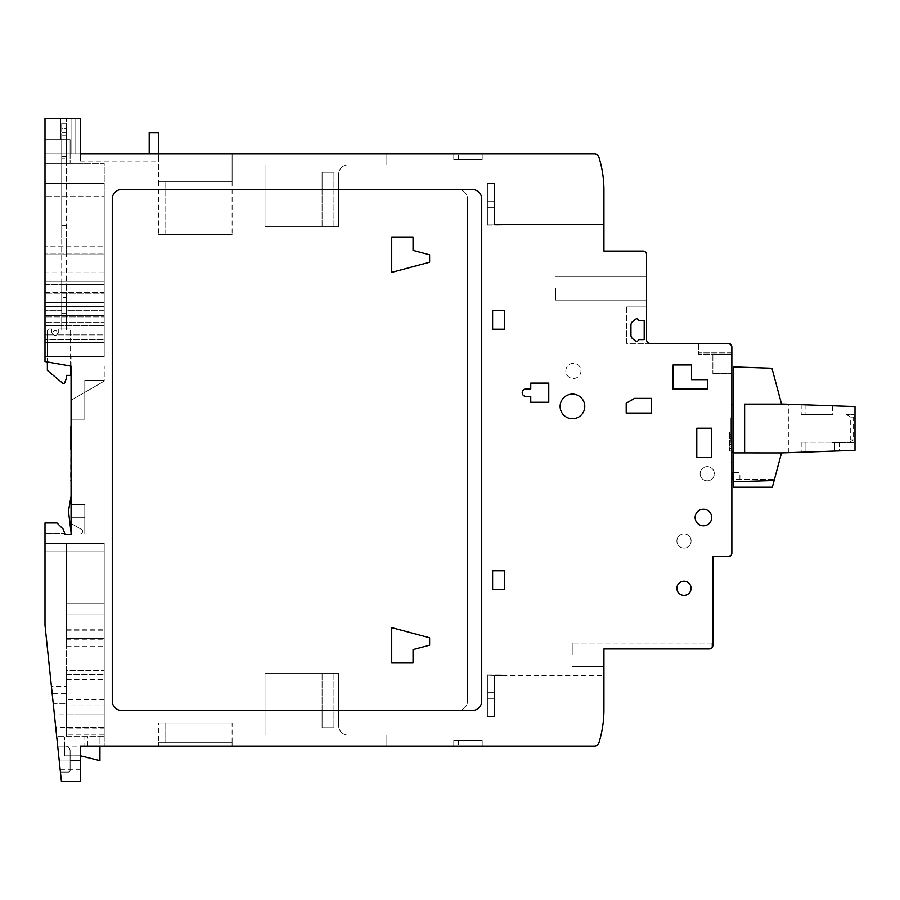 <?xml version="1.0" encoding="UTF-8"?>
<svg xmlns="http://www.w3.org/2000/svg" width="900" height="900" viewBox="0 0 900 900"><rect width="100%" height="100%" fill="white"/><g stroke="black" fill="none" stroke-linecap="round" stroke-linejoin="round"><path stroke-width="0.67" stroke-dasharray="4.5 3.38" d="M832.534 405.787L801.18 404.685L832.534 405.787L832.534 414.709L801.18 414.709L832.534 414.709M744.626 452.846L744.626 404.111L784.541 404.111L855 406.575L855 442.654L832.534 442.654L854.055 442.181L854.055 439.819L854.055 442.181L801.18 442.181L832.534 442.181M733.264 452.846L782.91 452.846L855 450.326L855 406.575L855 442.654L832.534 442.654M733.264 428.445L733.264 452.126L733.264 428.445M733.264 487.181L733.264 366.919M733.264 479.317L733.264 481.736L733.264 479.317L774.461 479.317L733.264 479.317M772.346 487.181L774.461 479.317L774.146 480.499L733.264 481.736M731.846 428.445L731.846 452.126L731.846 428.445M60.626 139.736L60.626 118.418L45 118.418L71.055 118.418L60.626 118.418L60.626 139.736L45 139.736L45 118.418L45 141.142L45 118.418L80.528 118.418L45 118.418L45 139.736L60.626 139.736L60.626 118.418L60.626 139.736L45 139.736L45 153.945L45 139.736L45 153.945L45 139.736L45 153.945L45 139.736L70.11 139.736L70.11 153.945L70.11 139.736L66.454 139.736L70.11 139.736L70.11 153.945L71.055 153.945L70.11 153.945L70.11 139.736L45 139.736L60.626 139.736M66.319 128.126L66.319 139.736L66.319 118.418L66.319 139.736L66.319 127.294L66.319 128.126L61.718 128.126L61.718 153.945L45 153.945L45 253.226L45 153.945L70.11 153.945L45 153.945L70.11 153.945L70.11 139.736L70.11 163.417L70.11 153.945L66.454 153.945L66.454 163.417L66.454 153.945L61.718 153.945L66.454 153.945L66.454 127.294L66.454 153.945L70.11 153.945L45 153.945L61.718 153.945L61.718 225.72L61.718 123.39L61.718 128.126L66.319 128.126M71.055 153.945L71.055 118.418L71.055 153.945L75.791 153.945L71.055 153.945L71.055 118.418L71.055 153.945M75.791 153.945L75.791 118.418L75.791 153.945L80.528 153.945L75.791 153.945M501.626 224.528L603.945 224.528L501.626 224.528L603.945 224.528L603.945 190.417A112.264 112.264 0 0 0 598.95 157.286A4.736 4.736 0 0 0 594.416 153.945L80.528 153.945L158.681 153.945L149.209 153.945L149.209 132.626L158.681 132.626L158.681 153.945L232.11 153.945L232.11 181.417L165.791 181.417L232.11 181.417L225 181.417L232.11 181.417L232.11 153.945L158.681 153.945L158.681 181.417L232.11 181.417L158.681 181.417L232.11 181.417L158.681 181.417L158.681 153.945L158.681 161.055L158.681 153.945L80.528 153.945L80.528 161.055L80.528 118.418L80.528 153.945L80.528 118.418L80.528 141.142L80.528 118.418L45 118.418L45 361.564L45 310.714L45 361.564L71.055 366.154L45 361.564L71.055 366.154L71.055 356.681L71.055 419.209L71.055 366.154L104.209 366.154L104.209 380.374L84.791 380.374L84.791 392.332L84.791 380.374L84.791 392.332L71.055 400.264L84.791 392.332L84.791 380.374L84.791 392.332L71.055 400.264L84.791 392.332L84.791 380.374L84.791 419.209L84.791 380.374L104.209 380.374L104.209 381.116L71.055 400.264L84.791 392.332L84.791 419.209L71.055 419.209L84.791 419.209L84.791 392.332L84.791 419.209L71.055 419.209L84.791 419.209L84.791 392.332L84.791 419.209L71.055 419.209L84.791 419.209L84.791 392.332L104.209 381.116L84.791 392.332L104.209 381.116L84.791 392.332L104.209 381.116L104.209 380.374L84.791 380.374L104.209 380.374L104.209 381.116L104.209 380.374L84.791 380.374L104.209 380.374L104.209 381.116L104.209 366.154L71.055 366.154L71.055 534.319L65.07 534.319L63.191 529.155L64.721 533.374L63.191 529.155L56.981 522.945L63.191 529.155L56.981 522.945L45 522.945L56.981 522.945L45 522.945L45 533.374L64.721 533.374L45 533.374L45 522.945L45 625.286L54.416 714.859L104.209 714.859L104.209 614.801L104.209 714.859L66.319 714.859L66.319 667.091L104.209 667.091L66.319 667.091L66.319 646.639L66.319 686.475L51.435 686.475L55.71 727.234L104.209 727.234L104.209 705.915L104.209 734.918L104.209 674.347L104.209 736.582L104.209 674.347L104.209 736.582L104.209 679.972L104.209 736.582L56.7 736.582L104.209 736.582L56.7 736.582L53.212 703.418L66.319 703.418L53.212 703.418L56.7 736.582L104.209 736.582L104.209 727.234L66.319 727.234L66.319 705.915L104.209 705.915M45 141.142L45 152.977L45 141.142L80.528 141.142L80.528 152.977L80.528 141.142L45 141.142M70.11 139.736L66.319 139.736L70.11 139.736L70.11 153.945L70.11 139.736L45 139.736L70.11 139.736M70.11 163.417L66.454 163.417L70.11 163.417M70.11 153.945L45 153.945L70.11 153.945M56.61 334.89A2.374 2.374 0 0 1 53.764 334.89L45 334.89L53.764 334.89A2.374 2.374 0 0 0 56.61 334.89A2.374 2.374 0 0 1 53.764 334.89A2.374 2.374 0 0 0 56.61 334.89L104.209 334.89L56.61 334.89L104.209 334.89L104.209 356.681L45 356.681L45 302.558L104.209 302.558L45 302.558L45 281.7L45 356.681L104.209 356.681L104.209 342.473L45 342.473L104.209 342.473L104.209 356.681L45 356.681L104.209 356.681L104.209 339.491L45 339.491L104.209 339.491L104.209 334.89L104.209 356.681L45 356.681L104.209 356.681L104.209 317.846L45 317.846L104.209 317.846L104.209 316.89L45 316.89L104.209 316.89L104.209 306.709L45 306.709L104.209 306.709L104.209 293.918L45 293.918L104.209 293.918L104.209 281.7L104.209 293.918L45 293.918L104.209 293.918L104.209 306.709L45 306.709L104.209 306.709L104.209 317.846L45 317.846L104.209 317.846L104.209 356.681L45 356.681L104.209 356.681L104.209 342.473L45 342.473L104.209 342.473L104.209 356.681L104.209 334.89L56.61 334.89M104.209 272.801L45 272.801L45 292.478L45 254.734L45 272.801L104.209 272.801L104.209 292.478L45 292.478L45 196.65L104.209 196.65L45 196.65L45 292.478L104.209 292.478L104.209 272.801M104.209 254.734L45 254.734L104.209 254.734L104.209 196.65L104.209 254.734M104.209 183.251L45 183.251L104.209 183.251L104.209 248.029L45 248.029L104.209 248.029L104.209 163.417L45 163.417L66.454 163.417L66.454 238.016L66.454 163.417L45 163.417L104.209 163.417L104.209 253.226L45 253.226L45 284.445L45 253.226L104.209 253.226L104.209 284.445L45 284.445L45 310.714L45 284.445L104.209 284.445L61.718 284.445L61.718 238.016L61.718 310.714L45 310.714L61.718 310.714L61.718 313.178L61.718 284.445L66.454 284.445L66.454 310.714L66.454 254.7L66.454 284.445L104.209 284.445L104.209 310.714L66.454 310.714L66.454 313.178L61.718 313.178L66.454 313.178L66.454 310.714L104.209 310.714L104.209 315.473L45 315.473L104.209 315.473L104.209 322.582L45 322.582L104.209 322.582L104.209 325.744L45 325.744L104.209 325.744L104.209 330.154L45 330.154L104.209 330.154L104.209 356.681L45 356.681L104.209 356.681L104.209 330.154L45 330.154L104.209 330.154L104.209 315.473L45 315.473L104.209 315.473L104.209 163.417L45 163.417L104.209 163.417L104.209 246.083L45 246.083L104.209 246.083L104.209 163.417L45 163.417L104.209 163.417L104.209 183.251M104.209 281.7L45 281.7L104.209 281.7L104.209 302.558L104.209 281.7M53.764 334.89L45 334.89L53.764 334.89M634.545 398.374L651.319 398.374L651.319 413.055L626.209 413.055L626.209 403.234L634.545 398.374M691.582 379.654L707.445 379.654L707.445 389.126L673.11 389.126L673.11 364.973L691.582 364.973L691.582 379.654M530.764 383.096L548.764 383.096L548.764 402.277L530.764 402.277L530.764 396.473L526.028 396.473A3.791 3.791 0 0 1 522.236 392.681A3.791 3.791 0 0 1 526.028 388.89L530.764 388.89L530.764 383.096L548.764 383.096L548.764 402.277L530.764 402.277L530.764 396.473L526.028 396.473A3.791 3.791 0 0 1 522.236 392.681A3.791 3.791 0 0 1 526.028 388.89L530.764 388.89L530.764 383.096L548.764 383.096L548.764 402.277L530.764 402.277L530.764 396.473L526.028 396.473A3.791 3.791 0 0 1 522.236 392.681A3.791 3.791 0 0 1 526.028 388.89L530.764 388.89L530.764 383.096M696.791 428.209L711.709 428.209L711.709 457.582L696.791 457.582L696.791 428.209L711.709 428.209L711.709 457.582L696.791 457.582L696.791 428.209L711.709 428.209L711.709 457.582L696.791 457.582L696.791 428.209M560.126 406.418A12.319 12.319 0 0 1 578.61 395.752A12.319 12.319 0 0 1 578.61 417.082A12.319 12.319 0 0 1 560.126 406.418M695.126 517.5A8.291 8.291 0 0 1 707.569 510.322A8.291 8.291 0 0 1 707.569 524.678A8.291 8.291 0 0 1 695.126 517.5M676.89 588.319A7.11 7.11 0 0 1 687.555 582.165A7.11 7.11 0 0 1 687.555 594.472A7.11 7.11 0 0 1 676.89 588.319M492.626 570.791L504.473 570.791L504.473 589.736L492.626 589.736L492.626 570.791L504.473 570.791L504.473 589.736L492.626 589.736L492.626 570.791L504.473 570.791L504.473 589.736L492.626 589.736L492.626 570.791M492.626 310.264L504.473 310.264L504.473 329.209L492.626 329.209L492.626 310.264L504.473 310.264L504.473 329.209L492.626 329.209L492.626 310.264L504.473 310.264L504.473 329.209L492.626 329.209L492.626 310.264M413.055 250.369L429.626 254.812L429.626 262.215L391.736 272.374L391.736 237.004L413.055 237.004L413.055 250.369L429.626 254.812L429.626 262.215L391.736 272.374L391.736 237.004L413.055 237.004L413.055 250.369L429.626 254.812L429.626 262.215L391.736 272.374L391.736 237.004L413.055 237.004L413.055 250.369M429.626 637.785L429.626 645.188L413.055 649.631L413.055 662.996L391.736 662.996L391.736 627.626L429.626 637.785L429.626 645.188L413.055 649.631L413.055 662.996L391.736 662.996L391.736 627.626L429.626 637.785L429.626 645.188L413.055 649.631L413.055 662.996L391.736 662.996L391.736 627.626L429.626 637.785M565.819 370.89A7.583 7.583 0 0 1 577.181 364.331A7.583 7.583 0 0 1 577.181 377.46A7.583 7.583 0 0 1 565.819 370.89A7.583 7.583 0 0 1 577.181 364.331A7.583 7.583 0 0 1 577.181 377.46A7.583 7.583 0 0 1 565.819 370.89M676.89 540.945A7.11 7.11 0 0 1 687.555 534.791A7.11 7.11 0 0 1 687.555 547.099A7.11 7.11 0 0 1 676.89 540.945A7.11 7.11 0 0 1 687.555 534.791A7.11 7.11 0 0 1 687.555 547.099A7.11 7.11 0 0 1 676.89 540.945M700.11 473.681A7.11 7.11 0 0 1 710.764 467.527A7.11 7.11 0 0 1 710.764 479.835A7.11 7.11 0 0 1 700.11 473.681A7.11 7.11 0 0 1 710.764 467.527A7.11 7.11 0 0 1 710.764 479.835A7.11 7.11 0 0 1 700.11 473.681M121.736 189.472L472.264 189.472A9.473 9.473 0 0 1 481.736 198.945L481.736 701.055A9.473 9.473 0 0 1 472.264 710.528L121.736 710.528A9.473 9.473 0 0 1 112.264 701.055L112.264 198.945A9.473 9.473 0 0 1 121.736 189.472L458.055 189.472A9.473 9.473 0 0 1 467.527 198.945L467.527 701.055A9.473 9.473 0 0 1 458.055 710.528L121.736 710.528A9.473 9.473 0 0 1 112.264 701.055L112.264 198.945A9.473 9.473 0 0 1 121.736 189.472L458.055 189.472A9.473 9.473 0 0 1 467.527 198.945L467.527 701.055A9.473 9.473 0 0 1 458.055 710.528L121.736 710.528A9.473 9.473 0 0 1 112.264 701.055L112.264 198.945A9.473 9.473 0 0 1 121.736 189.472M501.626 675.697L494.527 675.697L494.527 692.674L494.527 675.697L494.527 692.674L487.418 692.674L487.418 716.602L487.418 674.91L487.418 716.602L487.418 674.91L487.418 716.602L487.418 674.91L487.418 692.674L494.527 692.674L487.418 692.674L494.527 692.674L494.527 698.839L487.418 698.839L494.527 698.839L494.527 716.366L487.418 716.366L494.527 716.602L494.527 698.839L487.418 698.839L494.527 698.839L494.527 675.697L494.527 692.674L487.418 692.674L494.527 692.674L487.418 692.674L494.527 692.674L494.527 698.839L487.418 698.839L494.527 698.839L494.527 716.366L487.418 716.366L494.527 716.602L494.527 698.839L487.418 698.839L494.527 698.839L494.527 675.697L494.527 717.154L494.527 675.697L494.527 717.154L494.527 675.697L494.527 717.154L494.527 675.697L501.626 675.697L501.626 674.91L487.418 675.146L501.626 675.697L494.527 675.697L501.626 675.697L501.626 674.91L487.418 675.146L501.626 675.697M487.418 201.161L487.418 225.09L487.418 183.398L487.418 225.09L487.418 183.398L487.418 225.09L487.418 183.398L487.418 201.161L494.527 201.161L494.527 183.634L487.418 183.634L494.527 183.398L494.527 201.161L487.418 201.161L494.527 201.161L494.527 207.326L487.418 207.326L494.527 207.326L494.527 224.303L494.527 207.326L487.418 207.326L494.527 207.326L494.527 201.161L487.418 201.161L494.527 201.161L494.527 183.634L487.418 183.634L494.527 183.398L494.527 201.161L487.418 201.161L494.527 201.161L494.527 207.326L487.418 207.326L494.527 207.326L494.527 224.303L494.527 207.326L487.418 207.326L494.527 207.326L494.527 201.161L487.418 201.161L494.527 201.161L494.527 183.634L487.418 183.634L494.527 183.398L494.527 201.161L487.418 201.161L494.527 201.161L494.527 207.326L487.418 207.326L494.527 207.326L494.527 224.303L494.527 207.326L487.418 207.326L494.527 207.326L494.527 201.161L487.418 201.161M501.626 224.854L487.418 224.854L501.626 224.854L487.418 224.854L501.626 224.854L494.527 224.303L494.527 182.846L494.527 224.303L494.527 182.846L494.527 224.303L494.527 182.846L494.527 224.303L501.626 224.303L494.527 224.303L501.626 224.303L501.626 225.09L487.418 224.854L501.626 224.854M501.626 675.146L487.418 675.146L501.626 675.146M494.527 692.674L487.418 692.674L494.527 692.674L487.418 692.674L494.527 692.674L494.527 698.839L487.418 698.839L494.527 698.839L494.527 716.366L487.418 716.366L494.527 716.602L494.527 698.839L487.418 698.839L494.527 698.839L494.527 692.674M501.626 224.303L494.527 224.303L501.626 224.303M270 164.846L270 153.945L386.055 153.945L386.055 164.846L348.154 164.846A9.473 9.473 0 0 0 338.681 174.319L338.681 226.8L265.028 226.8L265.028 164.846L270 164.846L270 153.945L386.055 153.945L386.055 164.846L348.154 164.846A9.473 9.473 0 0 0 338.681 174.319L338.681 226.8L265.028 226.8L265.028 164.846L270 164.846L270 153.945L386.055 153.945L386.055 164.846L348.154 164.846A9.473 9.473 0 0 0 338.681 174.319L338.681 226.8L265.028 226.8L265.028 164.846L270 164.846L270 153.945L386.055 153.945L386.055 164.846L348.154 164.846A9.473 9.473 0 0 0 338.681 174.319L338.681 226.8L265.028 226.8L265.028 164.846L270 164.846L270 153.945L386.055 153.945L386.055 164.846L348.154 164.846A9.473 9.473 0 0 0 338.681 174.319L338.681 226.8L265.028 226.8L265.028 164.846L270 164.846L270 153.945L386.055 153.945L386.055 164.846L348.154 164.846A9.473 9.473 0 0 0 338.681 174.319L338.681 226.8L265.028 226.8L265.028 164.846L270 164.846M322.11 226.8L333.945 226.8L322.11 226.8L333.945 226.8L322.11 226.8L333.945 226.8L322.11 226.8L322.11 172.271L333.945 172.271L322.11 172.271L333.945 172.271L322.11 172.271L333.945 172.271L322.11 172.271L322.11 226.8M386.055 735.154L386.055 746.055L270 746.055L270 735.154L265.028 735.154L265.028 673.2L338.681 673.2L338.681 725.681A9.473 9.473 0 0 0 348.154 735.154L386.055 735.154L386.055 746.055L270 746.055L270 735.154L265.028 735.154L265.028 673.2L338.681 673.2L338.681 725.681A9.473 9.473 0 0 0 348.154 735.154L386.055 735.154L386.055 746.055L270 746.055L270 735.154L265.028 735.154L265.028 673.2L338.681 673.2L338.681 725.681A9.473 9.473 0 0 0 348.154 735.154L386.055 735.154L386.055 746.055L270 746.055L270 735.154L265.028 735.154L265.028 673.2L338.681 673.2L338.681 725.681A9.473 9.473 0 0 0 348.154 735.154L386.055 735.154L386.055 746.055L270 746.055L270 735.154L265.028 735.154L265.028 673.2L338.681 673.2L338.681 725.681A9.473 9.473 0 0 0 348.154 735.154L386.055 735.154L386.055 746.055L270 746.055L270 735.154L265.028 735.154L265.028 673.2L338.681 673.2L338.681 725.681A9.473 9.473 0 0 0 348.154 735.154L386.055 735.154M322.11 673.2L333.945 673.2L322.11 673.2L333.945 673.2L322.11 673.2L333.945 673.2L322.11 673.2L322.11 727.729L333.945 727.729L322.11 727.729L333.945 727.729L322.11 727.729L333.945 727.729L322.11 727.729L322.11 673.2M225 742.264L165.791 742.264L232.11 742.264L232.11 746.055L158.681 746.055L232.11 746.055L232.11 742.264L158.681 742.264L232.11 742.264L158.681 742.264L232.11 742.264L158.681 742.264L158.681 746.055L158.681 742.264L225 742.264L225 722.925L158.681 722.925L232.11 722.925L158.681 722.925L232.11 722.925L158.681 722.925L232.11 722.925L225 722.925L225 742.264M78.154 760.601L78.154 760.028L78.154 760.601L78.154 760.028L59.164 760.028L60.435 772.11L56.734 736.92L57.69 746.055L65.374 746.055A4.736 4.736 0 0 1 70.11 750.791L70.11 755.786L64.654 755.786L64.654 746.055L65.374 746.055A4.736 4.736 0 0 1 70.11 750.791L70.11 770.681A1.417 1.417 0 0 1 68.681 772.11L70.11 770.681L68.681 772.11L60.435 772.11L57.69 746.055L65.374 746.055A4.736 4.736 0 0 1 70.11 750.791L70.11 770.681A1.417 1.417 0 0 1 68.681 772.11L60.435 772.11L59.164 760.028L78.154 760.028L78.154 760.601L70.11 760.601L70.11 770.681L70.11 755.786L64.654 755.786L64.654 746.055L57.69 746.055L64.654 746.055L64.654 755.786L64.654 736.92L64.654 746.055L65.374 746.055A4.736 4.736 0 0 1 70.11 750.791L70.11 760.601L80.528 760.601L70.11 760.601L80.528 760.601L80.528 769.736L80.528 760.601L78.154 760.601M78.154 760.028L59.164 760.028L78.154 760.028M66.319 639.236L104.209 639.236L104.209 670.5L104.209 639.236L66.319 639.236L66.319 670.5L104.209 670.5L66.319 670.5L66.319 639.236M66.319 646.639L104.209 646.639L66.319 646.639L66.319 614.801L104.209 614.801L66.319 614.801L66.319 646.639M603.9 712.778L603.945 709.582C603.664 719.595 603.664 719.595 603.945 709.582C603.664 719.595 603.664 719.595 603.945 709.582A112.264 112.264 0 0 1 598.95 742.714A4.736 4.736 0 0 1 594.416 746.055L80.528 746.055L80.528 781.582L61.425 781.582L45 625.286L45 543.319L104.209 543.319L45 543.319L104.209 543.319L45 543.319L104.209 543.319L45 543.319L104.209 543.319L45 543.319L104.209 543.319L104.209 551.756L104.209 543.319L104.209 551.756L104.209 543.319L104.209 551.756L104.209 543.319L104.209 551.756L104.209 543.319L66.319 543.319L104.209 543.319L66.319 543.319L66.319 630.214L66.319 543.319L104.209 543.319L104.209 603.866L66.319 603.866L66.319 638.438L104.209 638.438L104.209 603.866L104.209 638.438L104.209 630.214L104.209 638.438L66.319 638.438L66.319 603.866L104.209 603.866L104.209 543.319L104.209 630.214L104.209 543.319L104.209 629.764L104.209 543.319L45 543.319L45 625.286L55.71 727.234M66.319 630.214L104.209 630.214L66.319 630.214M66.319 629.764L104.209 629.764L66.319 629.764M54.416 714.859L51.435 686.475M104.209 699.829L66.319 699.829L66.319 674.347L104.209 674.347L66.319 674.347L66.319 736.582L66.319 674.347L66.319 693.731L52.2 693.731M66.319 679.523L104.209 679.523L66.319 679.523M66.319 679.972L104.209 679.972L66.319 679.972M66.319 736.582L104.209 736.582L66.319 736.582M66.319 699.829L66.319 728.831L104.209 728.831M66.319 728.831L66.319 734.918L104.209 734.918M66.319 734.918L66.319 705.915M104.209 356.681L104.209 302.558L104.209 356.681L45 356.681L104.209 356.681M104.209 196.65L104.209 292.478L104.209 196.65M104.209 551.756L45 551.756L104.209 551.756M66.319 714.859L66.319 727.234M698.681 343.418L698.681 354.319L698.681 343.418L728.291 343.418L731.846 346.973L728.291 343.418A3.555 3.555 0 0 1 731.846 346.973L731.846 553.028A3.555 3.555 0 0 1 728.291 556.582L712.89 556.582L712.89 645.39A3.555 3.555 0 0 1 709.346 648.945L711.945 647.809L711.945 643.028L711.945 647.809L709.346 648.945L603.945 648.945L709.346 648.945L711.945 647.809L711.945 643.028L711.945 647.809L710.809 648.63M731.846 352.89L698.681 352.89L731.846 352.89L731.846 354.319L731.846 346.973M698.681 353.846L731.846 353.846L698.681 353.846M638.291 320.681L644.209 320.681L644.209 339.626L638.291 339.626L638.066 340.47A1.417 1.417 0 0 1 635.816 341.224L632.768 338.839A4.736 4.736 0 0 1 630.945 335.104L630.945 325.204A4.736 4.736 0 0 1 632.768 321.469L635.816 319.095A1.417 1.417 0 0 1 638.066 319.849L638.291 320.681L644.209 320.681L644.209 339.626L638.291 339.626L638.066 340.47A1.417 1.417 0 0 1 635.816 341.224L632.768 338.839A4.736 4.736 0 0 1 630.945 335.104L630.945 325.204A4.736 4.736 0 0 1 632.768 321.469L635.816 319.095A1.417 1.417 0 0 1 638.066 319.849L638.291 320.681L644.209 320.681L644.209 339.626L638.291 339.626L638.066 340.47A1.417 1.417 0 0 1 635.816 341.224L632.768 338.839A4.736 4.736 0 0 1 630.945 335.104L630.945 325.204A4.736 4.736 0 0 1 632.768 321.469L635.816 319.095A1.417 1.417 0 0 1 638.066 319.849L638.291 320.681M572.209 654.874L572.209 643.028L572.209 654.874M603.945 648.945L603.945 709.582L603.945 675.472L603.945 709.582L603.945 675.472L501.626 675.472M555.626 288.236L555.626 300.082L555.626 288.236M646.582 288.236L646.582 300.082L646.582 288.236M494.527 717.154L603.686 717.154L494.527 717.154L603.686 717.154L603.9 712.766L603.81 715.163M603.81 184.826L603.945 251.055L643.028 251.055A3.555 3.555 0 0 1 646.582 254.61L646.582 339.874A3.555 3.555 0 0 0 650.126 343.418L728.291 343.418M71.055 496.327L71.055 532.327L68.445 511.11L71.055 496.327L71.055 532.327L68.445 511.11L71.055 496.327L71.055 523.418L81.45 529.425A2.374 2.374 0 0 1 80.269 533.846L71.055 533.846L68.445 511.11L71.055 496.327L71.055 523.418L81.45 529.425A2.374 2.374 0 0 1 80.269 533.846L71.055 533.846L71.055 532.327M80.269 533.846A2.374 2.374 0 0 0 81.45 529.425A2.374 2.374 0 0 1 80.269 533.846A2.374 2.374 0 0 0 81.45 529.425L71.055 523.418L81.45 529.425A2.374 2.374 0 0 1 80.269 533.846L84.791 533.846L84.791 504.473L84.791 533.846L80.269 533.846L84.791 533.846L84.791 504.473L71.055 504.473L71.055 523.418L71.055 504.473L71.055 523.418L71.055 504.473L71.055 517.264L71.055 504.473L71.055 517.264L71.055 504.473L84.791 504.473L84.791 533.846L80.269 533.846M84.791 504.473L71.055 504.473L84.791 504.473L84.791 517.264L84.791 504.473L71.055 504.473L84.791 504.473L84.791 517.264L71.055 517.264L84.791 517.264L84.791 504.473L71.055 504.473L84.791 504.473M71.055 523.418L81.45 529.425L71.055 523.418M84.791 517.264L71.055 517.264L84.791 517.264M84.791 419.209L71.055 419.209L84.791 419.209M104.209 380.374L84.791 380.374L104.209 380.374M650.126 343.418L626.681 343.418L626.681 306.146L626.681 343.418L650.126 343.418A3.555 3.555 0 0 1 646.582 339.874M603.9 187.234L603.821 185.029M333.945 673.2L333.945 727.729L333.945 673.2M333.945 226.8L333.945 172.271L333.945 226.8M712.89 354.555L712.89 373.5L712.89 354.555L731.846 354.555L731.846 373.5L731.846 354.555L712.89 354.555M712.89 373.5L731.846 373.5L712.89 373.5M733.264 472.5L739.913 472.5L731.846 472.5L731.846 479.61L731.846 472.5M733.264 479.61L731.846 479.61M729.472 432.09L729.472 450.866L729.472 432.09L731.846 432.09L731.846 450.866L731.846 432.09M729.472 438.649L731.846 438.649M729.472 436.759L731.846 436.759M729.472 440.032L731.846 440.032M729.472 441.934L731.846 441.934M729.472 448.493L731.846 448.493M729.472 450.866L731.846 450.866M729.472 444.296L731.846 444.296M729.472 446.197L731.846 446.197M729.472 442.912L731.846 442.912M729.472 441.022L731.846 441.022M729.472 434.452L731.846 434.452M730.89 441.473L730.89 417.791L730.89 441.473M731.846 441.473L731.846 417.791L731.846 441.473M71.055 492.626L71.055 421.582M71.055 480.791L71.055 433.418L70.582 480.791M70.582 450L70.582 426.319L70.582 450M71.055 450L71.055 426.319L71.055 450M158.681 153.945L149.209 153.945M52.819 333A2.374 2.374 0 0 1 56.374 330.952A2.374 2.374 0 0 1 56.374 335.048A2.374 2.374 0 0 1 52.819 333A2.374 2.374 0 0 1 56.374 330.952A2.374 2.374 0 0 1 56.374 335.048A2.374 2.374 0 0 1 52.819 333M70.582 366.075L70.582 328.973L66.454 328.973L66.454 302.445L66.454 328.973L61.718 328.973L61.718 330.154L66.454 330.154L61.718 330.154L66.454 330.154L61.718 330.154L61.718 297.709L61.718 330.154L61.718 313.178L61.718 330.154L66.454 330.154L66.454 328.973L70.582 328.973L58.736 328.973L66.454 328.973L66.454 330.154L66.454 297.709L66.454 330.154L61.718 330.154L61.718 328.973L58.736 328.973L58.736 331.346A3.555 3.555 0 0 1 57.172 334.282A3.555 3.555 0 0 0 58.736 331.346L58.736 328.973L58.736 331.346A3.555 3.555 0 0 1 57.172 334.282A2.374 2.374 0 0 1 53.19 334.282A3.555 3.555 0 0 1 51.626 331.346L51.626 328.973L51.626 331.346A3.555 3.555 0 0 0 53.19 334.282A3.555 3.555 0 0 1 51.626 331.346L51.626 328.973L51.626 331.346A3.555 3.555 0 0 0 53.19 334.282A2.374 2.374 0 0 0 57.172 334.282A2.374 2.374 0 0 1 53.19 334.282A2.374 2.374 0 0 0 57.172 334.282A3.555 3.555 0 0 0 58.736 331.346L58.736 328.973L70.582 328.973L70.582 375.39L66.319 375.39L66.319 378.371L64.811 382.511A1.417 1.417 0 0 1 62.561 383.119L47.374 370.373L47.374 331.11A2.126 2.126 0 0 1 49.5 328.973L51.626 328.973L49.5 328.973A2.126 2.126 0 0 0 47.374 331.11A2.126 2.126 0 0 1 49.5 328.973A2.126 2.126 0 0 0 47.374 331.11L47.374 370.373L62.561 383.119L47.374 370.373M66.319 378.371L66.319 375.39L70.582 375.39L70.582 328.973L70.582 375.39L66.319 375.39L66.319 378.371L64.811 382.511A1.417 1.417 0 0 1 62.561 383.119A1.417 1.417 0 0 0 64.811 382.511M66.454 135.236L66.454 156.555L66.454 132.874L66.454 135.236L61.718 135.236L61.718 158.917L61.718 132.874L61.718 135.236L66.454 135.236M66.454 158.917L66.454 156.555L66.454 158.917L61.718 158.917L66.454 158.917M66.454 297.709L66.454 302.445L66.454 297.709L61.718 297.709L66.454 297.709M66.454 254.7L66.454 238.016L66.454 254.7L61.718 254.7L66.454 254.7M66.454 127.294L66.454 123.39L66.454 127.294M61.718 238.016L61.718 225.72L61.718 238.016L66.454 238.016L61.718 238.016M61.718 302.445L61.718 328.973L61.718 302.445L66.454 302.445L61.718 302.445M66.454 132.874L61.718 132.874L66.454 132.874M66.454 123.39L61.718 123.39L66.454 123.39M66.454 225.72L61.718 225.72L66.454 225.72M854.055 414.709L854.055 439.819L854.055 414.709L845.989 414.709L854.055 414.709M849.488 442.181L853.582 439.819L853.582 417.082L849.488 414.709M846.619 414.709L850.714 417.082L850.714 439.819L846.619 442.181M839.374 442.654L834.626 442.654L839.374 442.654L839.374 450.866L834.626 451.035L839.374 450.866L839.374 442.654M832.669 405.787L832.669 414.709M845.989 406.26L845.989 414.709L845.989 406.26M801.18 404.685L801.18 414.709L801.18 404.685M646.582 306.146L626.681 306.146L646.582 306.146M165.791 234.472L232.11 234.472L158.681 234.472L232.11 234.472L158.681 234.472L232.11 234.472L165.791 234.472L165.791 181.417L165.791 234.472M158.681 742.264L165.791 742.264L158.681 742.264L158.681 722.925M453.791 159.626L482.209 159.626L453.791 159.626L453.791 153.945L482.209 153.945L453.791 153.945L453.791 159.626L482.209 159.626L482.209 153.945L458.527 153.945L482.209 153.945L482.209 159.626L453.791 159.626L453.791 153.945L453.791 159.626M482.209 159.626L482.209 153.945L482.209 159.626M453.791 740.374L458.527 740.374L453.791 740.374L453.791 746.055L482.209 746.055L453.791 746.055L453.791 740.374L482.209 740.374L453.791 740.374L453.791 746.055L453.791 740.374M482.209 740.374L482.209 746.055L458.527 746.055L482.209 746.055L482.209 740.374L458.527 740.374L482.209 740.374L482.209 746.055L482.209 740.374M805.916 452.036L834.626 451.035L805.916 452.036L805.916 442.181L805.916 452.036M83.981 746.055L104.209 746.055L80.528 746.055L80.528 760.601L80.528 755.786L99.945 760.635L99.945 746.055L99.945 760.635L80.528 755.786L64.654 755.786L80.528 755.786L70.11 755.786L80.528 755.786L80.528 746.055L83.981 746.055L83.981 736.92L104.209 736.92L83.981 736.92M68.681 772.11L60.435 772.11L68.681 772.11M66.319 693.731L66.319 686.475M104.209 736.92L104.209 746.055L104.209 736.92M64.654 746.055L99.945 746.055L99.945 736.92L99.945 760.635L80.528 755.786M87.514 746.055L87.514 736.92M781.538 404.01L771.964 368.269M774.146 480.499L781.538 452.891M801.18 442.181L801.18 452.205L801.18 442.181M56.734 736.92L64.654 736.92L56.734 736.92M788.805 452.632L788.805 404.257M733.05 472.5L733.05 479.61M66.454 156.555L61.718 156.555L66.454 156.555M853.582 417.082L850.714 417.082M853.582 439.819L850.714 439.819M805.916 404.854L805.916 414.709L805.916 404.854M834.626 442.654L834.626 451.035L834.626 442.654M225 234.472L225 181.417L225 234.472M165.791 722.925L165.791 742.264L165.791 722.925M458.527 159.626L458.527 153.945L458.527 159.626M458.527 740.374L458.527 746.055L458.527 740.374M45 152.977L80.528 152.977M487.418 674.91L501.626 674.91M487.418 716.602L494.527 716.602M487.418 183.398L494.527 183.398M487.418 225.09L501.626 225.09M60.188 769.736L80.528 769.736M731.846 354.319L698.681 354.319L731.846 354.319M711.945 643.028L572.209 643.028L711.945 643.028M603.945 666.709L572.209 666.709L603.945 666.709M646.582 276.39L555.626 276.39L646.582 276.39M646.582 300.082L555.626 300.082L646.582 300.082M494.527 182.846L603.686 182.846M80.528 161.055L158.681 161.055M739.913 479.61L739.913 472.5M731.846 420.154L730.89 420.154M731.846 462.791L730.89 462.791M731.846 417.791L730.89 417.791M731.846 465.154L730.89 465.154M232.11 181.417L232.11 234.472M158.681 181.417L158.681 234.472M232.11 742.264L232.11 722.925"/><path stroke-width="1.35" d="M781.538 404.01L784.541 404.111L781.538 404.01L771.964 368.269L733.264 366.919L733.264 487.181L772.346 487.181L774.461 479.317L774.146 480.499L733.264 481.736M744.626 452.846L744.626 404.111L784.541 404.111L855 406.575L855 450.326L781.538 452.891L733.264 452.846M626.209 403.234L634.545 398.374L651.319 398.374L651.319 413.055L626.209 413.055L626.209 403.234M691.582 364.973L691.582 379.654L707.445 379.654L707.445 389.126L673.11 389.126L673.11 364.973L691.582 364.973M530.764 388.89L530.764 383.096L548.764 383.096L548.764 402.277L530.764 402.277L530.764 396.473L526.028 396.473A3.791 3.791 0 0 1 522.236 392.681A3.791 3.791 0 0 1 526.028 388.89L530.764 388.89M696.791 457.582L696.791 428.209L711.709 428.209L711.709 457.582L696.791 457.582M560.126 406.418A12.319 12.319 0 0 1 578.61 395.752A12.319 12.319 0 0 1 578.61 417.082A12.319 12.319 0 0 1 560.126 406.418M695.126 517.5A8.291 8.291 0 0 1 707.569 510.322A8.291 8.291 0 0 1 707.569 524.678A8.291 8.291 0 0 1 695.126 517.5M676.89 588.319A7.11 7.11 0 0 1 687.555 582.165A7.11 7.11 0 0 1 687.555 594.472A7.11 7.11 0 0 1 676.89 588.319M492.626 589.736L492.626 570.791L504.473 570.791L504.473 589.736L492.626 589.736M492.626 329.209L492.626 310.264L504.473 310.264L504.473 329.209L492.626 329.209M413.055 237.004L413.055 250.369L429.626 254.812L429.626 262.215L391.736 272.374L391.736 237.004L413.055 237.004M391.736 627.626L429.626 637.785L429.626 645.188L413.055 649.631L413.055 662.996L391.736 662.996L391.736 627.626M472.264 189.472A9.473 9.473 0 0 1 481.736 198.945L481.736 701.055A9.473 9.473 0 0 1 472.264 710.528L121.736 710.528A9.473 9.473 0 0 1 112.264 701.055L112.264 198.945A9.473 9.473 0 0 1 121.736 189.472L472.264 189.472M149.209 153.945L149.209 132.626L158.681 132.626L158.681 153.945M698.681 343.418L728.291 343.418A3.555 3.555 0 0 1 731.846 346.973L731.846 352.89M638.066 319.849L638.291 320.681L644.209 320.681L644.209 339.626L638.291 339.626L638.066 340.47A1.417 1.417 0 0 1 635.816 341.224L632.768 338.839A4.736 4.736 0 0 1 630.945 335.104L630.945 325.204A4.736 4.736 0 0 1 632.768 321.469L635.816 319.095A1.417 1.417 0 0 1 638.066 319.849M731.846 346.973L731.846 553.028A3.555 3.555 0 0 1 728.291 556.582L712.89 556.582L712.89 645.39A3.555 3.555 0 0 1 709.346 648.945L603.945 648.945L710.809 648.63M603.945 648.945L709.346 648.945L603.945 648.945L603.945 709.582C603.664 719.595 603.664 719.595 603.945 709.582A112.264 112.264 0 0 1 598.95 742.714A4.736 4.736 0 0 1 594.416 746.055L80.528 746.055L80.528 781.582L61.425 781.582L45 625.286L45 522.945L56.981 522.945L63.191 529.155L65.07 534.319L71.055 534.319L71.055 366.154L45 361.564L45 118.418L80.528 118.418L80.528 153.945L594.416 153.945A4.736 4.736 0 0 1 598.95 157.286A112.264 112.264 0 0 1 603.945 190.417L603.945 251.055L643.028 251.055A3.555 3.555 0 0 1 646.582 254.61L646.582 339.874A3.555 3.555 0 0 0 650.126 343.418L728.291 343.418M603.945 675.472L603.945 709.582M603.81 715.163L603.9 712.778M603.821 185.029L603.709 183.037M603.81 184.826L603.697 182.925M71.055 532.327L68.445 511.11L71.055 496.327M650.126 343.418A3.555 3.555 0 0 1 646.582 339.874M603.9 187.234L603.945 224.528M731.846 472.5L733.264 472.5M731.846 479.61L733.264 479.61M71.055 421.582L71.055 492.626M47.374 370.373L47.374 361.98L47.374 370.373L62.561 383.119A1.417 1.417 0 0 0 64.811 382.511L66.319 378.371L64.811 382.511M70.582 366.075L70.582 375.39L66.319 375.39L66.319 378.371M99.945 746.055L99.945 760.635L80.528 755.786M781.538 452.891L774.146 480.499M733.05 472.5L733.05 479.61M733.264 404.764L731.846 404.764M733.264 452.126L731.846 452.126"/></g></svg>
